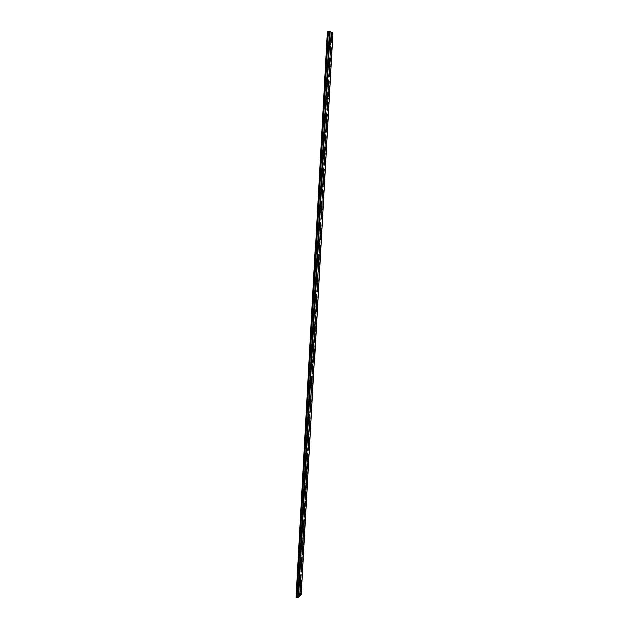 <?xml version="1.0" encoding="UTF-8"?>
<svg xmlns="http://www.w3.org/2000/svg" width="629" height="629" viewBox="0 0 629 629"><rect width="100%" height="100%" fill="white"/><g stroke="black" fill="none" stroke-linecap="round" stroke-linejoin="round"><path stroke-width="0.47" stroke-dasharray="3.15 2.36" d="M301.228 594.452L300.033 594.059L331.53 33.023L332.906 32.983M299.939 595.608L300.992 594.531L300.017 594.193M300.033 594.059L300.049 593.485L299.719 594.067M330.846 42.583L330.398 41.718L331.2 34.792M299.593 596.268L298.303 597.251L329.848 31.725L332.647 32.936L331.074 33.038L331.499 33.235L300.049 593.485M296.047 597.487L327.709 31.615L329.848 31.725M298.303 597.251L296.416 597.118M300.119 592.809L299.483 593.737L299.349 596.206M299.978 590.041L299.994 584.734L300.56 583.861M300.489 581.023L300.497 575.692L301.063 574.827M300.992 571.981L301.008 566.619L301.574 565.754M301.503 562.892L301.511 557.498L302.085 556.641M302.022 553.764L302.03 548.346L302.596 547.497M302.533 544.596L302.541 539.155L303.107 538.306M303.052 535.397L303.06 529.925L303.626 529.075M303.571 526.151L303.579 520.647L304.137 519.813M304.098 516.873L304.098 511.338L304.664 510.504M304.625 507.548L304.625 501.989L305.183 501.156M305.151 498.192L305.151 492.601L305.71 491.776M305.678 488.788L305.678 483.166L306.237 482.349M306.213 479.345L306.205 473.7L306.763 472.882M306.748 469.863L306.74 464.186L307.29 463.369M307.282 460.342L307.274 454.633L307.825 453.824M307.825 450.781L307.817 445.033L308.359 444.231M308.359 441.173L308.352 435.402L308.902 434.6M308.91 431.525L308.894 425.723L309.437 424.929M309.452 421.839L309.437 415.997L310.128 412.215M310.003 412.105L309.987 406.24L310.529 405.453M310.553 402.332L310.537 396.427L311.072 395.649M311.103 392.512L311.088 386.583L311.787 382.754M311.662 382.652L311.638 376.692L312.173 375.922M312.22 372.753L312.196 366.754L312.896 362.902M312.778 362.807L312.755 356.769L313.462 352.916M313.344 352.814L313.321 346.752L314.02 342.876M313.91 342.781L313.879 336.68L314.586 332.796M314.476 332.702L314.445 326.569L315.153 322.669M315.05 322.575L315.019 316.411L315.538 315.664M315.624 312.409L315.585 306.205L316.104 305.466M316.198 302.195L316.159 295.952L316.678 295.221M316.78 291.935L316.741 285.66L317.252 284.929M317.362 281.627L317.315 275.313L317.826 274.59M317.944 271.272L317.897 264.927L318.408 264.211M318.533 260.87L318.486 254.493L318.989 253.778M319.123 250.428L319.068 244.013L319.571 243.305M319.713 239.932L319.658 233.477L320.161 232.777M320.31 229.388L320.255 222.902L320.751 222.202M320.908 218.806L320.845 212.272L321.34 211.58M321.505 208.168L321.443 201.602L321.938 200.91M322.111 197.482L322.048 190.878L322.535 190.194M322.716 186.742L322.315 186.035L323.133 179.422M323.322 175.963L322.921 175.239L323.259 169.28L323.738 168.603M323.935 165.128L323.526 164.397L323.864 158.406L324.344 157.737M324.517 154.278L324.478 147.485L324.949 146.816M325.169 143.31L324.753 142.555L325.563 135.848M325.783 132.326L325.366 131.555L326.176 124.833M326.412 121.287L325.987 120.509L326.797 113.755M327.033 110.201L326.608 109.415L327.418 102.637M327.662 99.067L327.237 98.258L328.039 91.464M328.291 87.871L327.858 87.054L328.668 80.237M328.928 76.628L328.487 75.802L329.297 68.954M329.565 65.337L329.124 64.496L329.926 57.616M330.602 46.192L330.115 46.861L330.036 53.127M330.209 53.984L329.761 53.135M300.292 593.548L331.53 33.023M300.984 594.311L332.615 33.015M299.931 593.91L331.397 33.07M299.687 593.847L331.121 33.07M299.994 592.943L300.175 589.703M300.497 583.948L300.654 581.149M300.654 581.133L300.678 580.693M301 574.906L301.157 572.099M301.157 572.083L301.189 571.651M301.511 565.833L301.692 562.57M302.022 556.72L302.203 553.449M302.533 547.56L302.722 544.289M303.052 538.369L303.209 535.515M303.217 535.491L303.233 535.09M303.571 529.138L303.728 526.276M303.736 526.245L303.752 525.852M304.09 519.869L304.255 516.991M304.609 510.559L304.774 507.666M305.136 501.211L305.301 498.31M305.663 491.823L305.828 488.906M306.189 482.396L306.354 479.463M306.724 472.922L306.889 469.981M307.259 463.408L307.424 460.452M307.793 453.855L307.958 450.891M308.336 444.263L308.501 441.283M308.87 434.631L309.043 431.636M309.413 424.952L309.586 421.941M310.506 405.469L310.679 402.434M311.056 395.665L311.229 392.622M312.165 375.93L312.338 372.855M315.546 315.687L315.727 312.495M316.12 305.49L316.301 302.282M316.694 295.253L316.874 292.021M317.268 284.968L317.456 281.713M317.849 274.637L318.038 271.358M318.431 264.259L318.62 260.956M319.021 253.833L319.202 250.507M319.603 243.36L319.791 240.011M320.192 232.84L320.381 229.467M320.79 222.273L320.979 218.876M321.388 211.659L321.576 208.238M321.985 200.997L322.174 197.545M322.583 190.28L322.779 186.813M323.188 179.524L323.385 176.026M323.793 168.714L323.99 165.183M324.407 157.848L324.603 154.302M325.012 146.942L325.217 143.365M325.633 135.982L325.838 132.247M326.247 124.967L326.459 121.216M326.868 113.904L327.08 110.138M327.489 102.786L327.701 99.005M328.118 91.622L328.33 87.816M328.747 80.402L328.959 76.581M329.384 69.127L329.596 65.29M330.013 57.805L330.233 53.945M330.657 46.428L330.87 42.552M331.294 34.996L331.412 32.975M300.866 594.429L332.497 32.96M300.976 594.57L332.631 32.92M298.02 597.291L329.525 31.686M297.069 597.023L328.432 31.702M299.915 593.949L331.381 33.054M299.64 593.941L331.074 33.038M300.992 594.531L332.647 32.936"/><path stroke-width="0.94" d="M300.057 592.856L299.939 595.608L301.228 594.452M301.22 594.633L332.906 32.983M300.017 594.193L299.994 592.943M331.648 35.672L331.09 42.63L330.681 41.711L331.035 35.413L331.239 34.744L331.648 35.672L331.2 34.792M331.294 41.962L330.846 42.583M296.298 597.55L327.324 31.45L296.047 597.487L298.555 597.314L299.593 596.268L300.08 593.139M296.951 597.141L328.307 31.654L330.131 31.725L332.906 32.912M300.182 595.671L300.324 593.21M300.56 583.861L300.552 589.169L300.623 583.814L300.009 590.112M300.552 589.169L300.159 590.151M300.308 589.098L299.978 590.041M301.063 574.827L300.654 581.133M301.055 580.158L300.513 581.102M300.811 580.095L300.489 581.023M301.574 565.754L301.566 571.116L301.629 565.707L301.024 572.044M301.566 571.116L301.157 572.099M301.322 571.053L300.992 571.981M302.085 556.641L302.077 562.035L302.14 556.602L301.535 562.955M302.077 562.035L301.692 563.002M301.826 561.972L301.503 562.892M302.596 547.497L302.588 552.907L302.651 547.45L302.046 553.827M302.588 552.907L302.211 553.874M302.337 552.852L302.022 553.764M303.107 538.306L303.099 543.747L303.162 538.267L302.565 544.667M303.099 543.747L302.73 544.706M302.856 543.692L302.533 544.596M303.626 529.075L303.618 534.548L303.673 529.036L303.084 535.46M303.618 534.548L303.249 535.499M303.375 534.493L303.052 535.397M304.137 519.813L304.137 525.317L304.192 519.774L303.603 526.214M304.137 525.317L303.776 526.253M303.886 525.254L303.571 526.151M304.664 510.504L304.656 516.039L304.711 510.465L304.122 516.928M304.656 516.039L304.294 516.967M304.412 515.977L304.098 516.873M305.183 501.156L305.183 506.722L305.23 501.124L304.648 507.611M305.183 506.722L304.821 507.65M304.931 506.659L304.625 507.548M305.71 491.776L305.71 497.366L305.757 491.736L305.175 498.247M305.71 497.366L305.356 498.286M305.458 497.311L305.151 498.192M306.237 482.349L306.237 487.97L306.276 482.309L305.71 488.843M306.237 487.97L305.883 488.882M305.985 487.915L305.678 488.788M306.763 472.882L306.763 478.527L306.803 472.843L306.237 479.4M306.763 478.527L306.417 479.44M306.512 478.472L306.213 479.345M307.29 463.369L307.298 469.053L307.337 463.337L306.771 469.918M307.298 469.053L306.952 469.949M307.046 468.998L306.748 469.863M307.825 453.824L307.833 459.532L307.872 453.792L307.306 460.389M307.833 459.532L307.495 460.428M307.581 459.484L307.282 460.342M308.359 444.231L308.367 449.971L308.407 444.2L307.848 450.828M308.367 449.971L308.037 450.859M308.116 449.924L307.825 450.781M308.902 434.6L308.91 440.371L308.941 434.568L308.391 441.22M308.91 440.371L308.58 441.251M308.658 440.324L308.359 441.173M309.437 424.929L309.452 430.731L309.476 424.897L308.933 431.573M309.452 430.731L309.122 431.604M309.201 430.684L308.91 431.525M309.602 421.595L309.963 415.234L309.995 421.045L310.018 415.179L309.476 421.878M309.995 421.045L309.672 421.917M309.743 420.998L309.452 421.839M310.529 405.453L310.545 411.319L310.561 405.422L310.026 412.144M310.545 411.319L310.223 412.184M310.286 411.272L310.003 412.105M311.072 395.649L311.096 401.546L311.111 395.617L310.577 402.371M311.096 401.546L310.773 402.403M310.836 401.506L310.553 402.332M311.245 392.292L311.614 385.821L311.646 391.733L311.662 385.774L311.127 392.551M311.646 391.733L311.324 392.59M311.386 391.694L311.103 392.512M312.173 375.922L312.196 381.882L312.212 375.89L311.685 382.691M312.196 381.882L311.882 382.723M311.937 381.842L311.662 382.652M312.354 372.541L312.723 365.992L312.755 371.983L312.762 365.96L312.243 372.793M312.755 371.983L312.448 372.824M312.495 371.943L312.22 372.753M312.912 362.603L313.281 356.014L313.313 362.045L313.321 355.983L312.802 362.839M313.313 362.045L313.006 362.87M313.053 362.005L312.778 362.807M313.478 352.617L313.847 345.997L313.871 352.059L313.879 345.966L313.368 352.853M313.871 352.059L313.572 352.877M313.612 352.02L313.344 352.814M314.036 342.585L314.414 335.933L314.437 342.027L314.437 335.902L313.934 342.813M314.437 342.027L314.138 342.844M314.178 341.987L313.91 342.781M314.602 332.513L314.98 325.83L315.003 331.947L315.003 325.791L314.5 332.733M315.003 331.947L314.704 332.765M314.744 331.915L314.476 332.702M315.538 315.664L315.569 321.828L315.569 315.64L315.074 322.606M315.569 321.828L315.278 322.638M315.31 321.796L315.05 322.575M316.104 305.466L316.143 311.669L316.135 305.442L315.648 312.44M316.143 311.669L315.852 312.464M315.884 311.63L315.624 312.409M316.678 295.221L316.717 301.456L316.709 295.198L316.222 302.227M316.717 301.456L316.434 302.25M316.45 301.425L316.198 302.195M317.252 284.929L317.291 291.203L317.283 284.906L316.804 291.966M317.291 291.203L317.008 291.99M317.032 291.172L316.78 291.935M317.826 274.59L317.873 280.896L317.857 274.566L317.386 281.658M317.873 280.896L317.598 281.682M317.606 280.872L317.362 281.627M318.408 264.211L318.455 270.549L318.439 264.18L317.967 271.303M318.455 270.549L318.18 271.327M318.188 270.525L317.944 271.272M318.989 253.778L319.037 260.154L319.021 253.754L318.557 260.909M319.037 260.154L318.769 260.925M318.769 260.131L318.533 260.87M319.571 243.305L319.626 249.713L319.603 243.274L319.147 250.46M319.626 249.713L319.359 250.476M319.359 249.689L319.123 250.428M320.161 232.777L320.216 239.224L320.192 232.746L319.736 239.963M320.216 239.224L319.949 239.987M319.949 239.201L319.713 239.932M320.751 222.202L320.806 228.689L320.782 222.171L320.334 229.428M320.806 228.689L320.546 229.443M320.538 228.665L320.31 229.388M321.34 211.58L321.403 218.106L321.372 211.548L320.932 218.837M321.403 218.106L321.144 218.853M321.128 218.082L320.908 218.806M321.938 200.91L322.001 207.476L321.969 200.879L321.529 208.199M322.001 207.476L321.741 208.215M321.726 207.452L321.505 208.168M322.535 190.194L322.331 196.775L322.929 190.894L322.567 190.162L322.315 190.894L322.134 197.514M322.598 196.791L322.347 197.53M322.331 196.775L322.111 197.482M323.133 179.422L322.929 186.042L323.534 180.138L323.164 179.391L322.921 180.122L322.74 186.782M323.204 186.058L322.952 186.789M322.929 186.042L322.716 186.742M323.738 168.603L323.534 175.263L324.139 169.335L323.77 168.572L323.526 169.295L323.353 175.994M323.809 175.279L323.565 176.01M323.534 175.263L323.322 175.963M324.344 157.737L324.139 164.436L324.753 158.477L324.375 157.706L324.139 158.422L323.99 165.183M324.415 164.452L324.171 165.175M324.139 164.436L323.935 165.128M324.753 153.562L325.366 147.571L324.989 146.785L324.753 147.5L324.58 154.278L325.366 147.571M325.028 153.57L324.792 154.286M324.949 146.816L325.091 147.556M325.563 135.848L325.366 142.634L325.979 136.611L325.594 135.817L325.366 136.524L325.193 143.349M325.641 142.641L325.405 143.357M325.366 142.634L325.169 143.31M326.176 124.833L325.979 131.658L326.6 125.603L326.215 124.794L325.979 125.493L325.83 132.365M326.254 131.665L326.026 132.373M325.979 131.658L325.783 132.326M326.797 113.755L326.6 120.626L327.222 114.549L326.828 113.723L326.6 114.423L326.451 121.326M326.876 120.634L326.648 121.334M326.6 120.626L326.412 121.287M327.418 102.637L327.222 109.548L327.843 103.431L327.45 102.598L327.229 103.29L327.072 110.24M327.497 109.548L327.277 110.248M327.222 109.548L327.033 110.201M328.039 91.464L327.851 98.415L328.472 92.274L328.079 91.425L327.858 92.109L327.701 99.107M328.126 98.415L327.906 99.107M327.851 98.415L327.662 99.067M328.668 80.237L328.48 87.227L329.101 81.055L328.7 80.198L328.487 80.874L328.33 87.911M328.755 87.234L328.535 87.918M328.48 87.227L328.291 87.871M329.297 68.954L329.109 75.991L329.73 69.788L329.329 68.915L329.116 69.591L328.967 76.675M329.384 75.991L329.171 76.675M329.109 75.991L328.928 76.628M329.926 57.616L329.738 64.701L330.367 58.473L329.966 57.577L329.753 58.253L329.604 65.377M330.021 64.701L329.808 65.377M329.738 64.701L329.565 65.337M330.563 46.231L330.374 53.363L331.011 47.096L330.602 46.192L330.39 46.861L330.249 54.031M330.657 53.363L330.445 54.031M330.374 53.363L330.209 53.984M328.307 31.654L327.607 31.45M331.019 41.962L331.373 35.672M297.902 597.401L329.407 31.639M298.555 597.314L330.131 31.725M300.175 589.703L300.497 583.948M300.678 580.693L301 574.906M301.189 571.651L301.511 565.833M301.692 562.57L302.022 556.72M302.203 553.449L302.533 547.56M302.722 544.289L303.052 538.369M303.233 535.09L303.571 529.138M303.752 525.852L304.09 519.869M304.279 516.582L304.609 510.559M304.798 507.265L305.136 501.211M305.324 497.909L305.663 491.823M305.851 488.513L306.189 482.396M306.378 479.078L306.724 472.922M306.913 469.596L307.259 463.408M307.447 460.082L307.793 453.855M307.982 450.521L308.336 444.263M308.517 440.921L308.87 434.631M309.059 431.282L309.413 424.952M310.152 411.869L310.506 405.469M310.695 402.104L311.056 395.665M311.803 382.44L312.165 375.93M315.168 322.394L315.546 315.687M315.742 312.228L316.12 305.49M316.316 302.022L316.694 295.253M316.89 291.77L317.268 284.968M317.464 281.462L317.849 274.637M318.046 271.115L318.431 264.259M318.628 260.728L319.021 253.833M319.218 250.287L319.603 243.36M319.807 239.798L320.192 232.84M320.397 229.263L320.79 222.273M320.987 218.68L321.388 211.659M321.584 208.042L321.985 200.997M322.19 197.364L322.583 190.28M322.787 186.64L323.188 179.524M323.392 175.861L323.793 168.714M323.998 165.034L324.407 157.848M324.611 154.152L325.012 146.942M325.224 143.223L325.633 135.982M325.838 132.247L326.247 124.967M326.459 121.216L326.868 113.904M327.08 110.138L327.489 102.786M327.701 99.005L328.118 91.622M328.33 87.816L328.747 80.402M328.959 76.581L329.384 69.127M329.596 65.29L330.013 57.805M330.233 53.945L330.657 46.428M330.87 42.552L331.294 34.996M296.66 597.18L327.992 31.615M301.26 594.547L332.953 32.952"/></g></svg>
